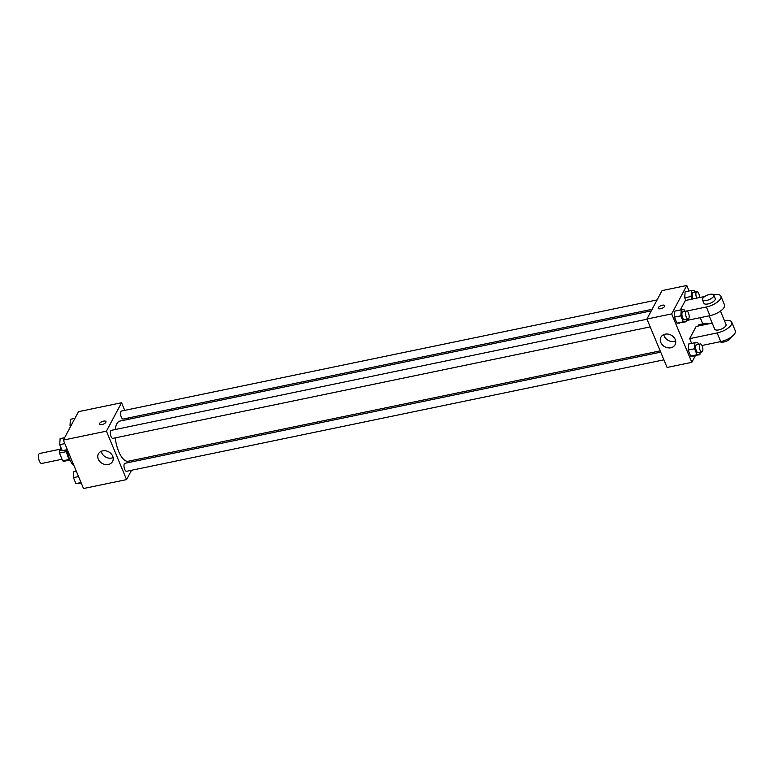 <?xml version="1.0" encoding="UTF-8"?>
<svg xmlns="http://www.w3.org/2000/svg" width="774" height="774" viewBox="0 0 774 774"><rect width="100%" height="100%" fill="white"/><g stroke="black" fill="none" stroke-linecap="round" stroke-linejoin="round"><path stroke-width="1.16" d="M60.266 449.191L39.658 453.467A5.108 2.041 78.3 0 0 38.7 458.876A5.108 2.041 78.3 0 0 41.738 463.462L62.026 459.253M69.602 459.388L62.675 460.82L59.453 453.071A7.643 3.057 78.3 0 1 59.317 450.981L61.02 447.788M62.675 460.82A7.643 3.057 78.3 0 0 63.632 461.362L69.979 460.046M69.747 459.533A8.166 3.27 -101.7 0 1 66.448 450.342M66.574 451.59L59.453 453.071M62.104 450.41L59.317 450.981M67.222 450.178A15.316 6.124 78.3 0 0 74.052 465.803M131.541 470.273L126.578 479.599L83.515 488.529L63.352 440.096L78.493 411.662L121.557 402.732L124.73 410.365M127.933 418.047L128.455 419.324M651.273 310.858L119.902 421.095A20.501 8.195 78.3 0 0 115.239 429.531M115.268 437.871A20.501 8.195 78.3 0 0 128.232 461.236L660.174 350.874M126.578 479.599L106.415 431.166L121.557 402.732M137.366 459.34L136.534 460.898M646.996 319.217L111.233 430.363A4.083 1.635 78.3 0 0 110.459 434.698A4.083 1.635 78.3 0 0 112.888 438.365L650.199 326.899M657.097 299.925L121.528 411.033A4.083 1.635 78.3 0 0 120.763 415.367A4.083 1.635 78.3 0 0 123.192 419.034L652.105 309.3M663.908 359.833L126.597 471.298A4.083 1.635 -101.7 0 1 124.401 468.512A4.083 1.635 -101.7 0 1 124.333 463.839A4.083 1.635 -101.7 0 1 124.943 463.307L660.706 352.151M106.415 431.166L63.352 440.096M108.331 464.468A8.03 6.637 28 0 1 99.914 461.643A8.03 6.637 28 0 1 98.414 453.893A8.03 6.637 28 0 1 108.621 451.813A8.03 6.637 28 0 1 112.588 461.439A8.03 6.637 28 0 1 108.331 464.468M99.362 424.287A3.57 1.422 157.4 0 1 99.459 423.581A3.57 1.422 157.4 0 1 102.865 421.327A3.57 1.422 157.4 0 1 105.961 421.54A3.57 1.422 157.4 0 1 103.203 424.22A3.57 1.422 157.4 0 1 99.362 424.287A3.57 1.422 157.4 0 1 99.449 423.581A3.57 1.422 157.4 0 1 102.865 421.327A3.57 1.422 157.4 0 1 105.961 421.54M113.139 457.608A8.03 6.637 28 0 1 111.746 458.053A8.03 6.637 28 0 1 101.278 451.3M695.381 355.643L691.821 362.338L667.082 367.466L646.919 319.033L662.06 290.598L686.799 285.471L689.083 290.947M81.231 483.053L75.929 483.605L73.433 477.616L73.811 471.569L76.249 471.066M81.028 482.55L75.929 483.605M78.532 476.561L73.433 477.616M67.522 450.12L62.22 450.671L59.724 444.682L60.101 438.635L64.639 437.697M67.319 449.617L62.22 450.671M64.823 443.618L59.724 444.682M70.54 426.6L70.018 425.342L70.395 419.305L74.933 418.357M71.363 425.061L70.018 425.342M700.073 352.325L699.919 354.695L697.055 354.744L694.559 348.755L694.936 342.718L697.8 342.659L698.487 344.314M700.267 343.946L696.6 344.711A4.083 1.635 78.3 0 0 695.826 349.035A4.083 1.635 78.3 0 0 698.254 352.702L701.921 351.947A4.083 1.635 78.3 0 0 702.531 351.406A4.083 1.635 78.3 0 0 702.463 346.733A4.083 1.635 78.3 0 0 700.267 343.946A4.083 1.635 78.3 0 0 699.493 348.281A4.083 1.635 78.3 0 0 701.921 351.947M694.936 342.718L688.521 344.043L688.144 350.09L688.521 344.043M699.919 354.695L690.64 356.079L688.144 350.09L694.559 348.755M697.055 354.744L690.64 356.079L688.144 350.09M686.354 319.391L686.209 321.761L683.345 321.81L680.849 315.821L681.226 309.774L684.09 309.726L684.777 311.38M686.548 311.013L682.891 311.767A4.083 1.635 78.3 0 0 682.117 316.102A4.083 1.635 78.3 0 0 684.545 319.768L688.212 319.004A4.083 1.635 78.3 0 0 688.821 318.472A4.083 1.635 78.3 0 0 688.754 313.799A4.083 1.635 78.3 0 0 686.548 311.013A4.083 1.635 78.3 0 0 685.783 315.337A4.083 1.635 78.3 0 0 688.212 319.004M681.226 309.774L674.812 311.109L674.435 317.147L674.812 311.109M686.209 321.761L676.931 323.145L674.435 317.147L680.849 315.821M683.345 321.81L676.931 323.145L674.435 317.147M705.153 324.587L705.23 323.377L708.094 323.329L708.345 323.929M705.23 323.377L698.816 324.712L698.738 325.922L698.816 324.712M692.227 299.083L691.143 296.481L691.521 290.443L694.384 290.395L695.071 292.04M699.473 297.584A4.083 1.635 78.3 0 0 698.69 293.481A4.083 1.635 78.3 0 0 696.852 291.672L693.185 292.437A4.083 1.635 78.3 0 0 692.217 294.826A4.083 1.635 78.3 0 0 693.127 298.899M691.521 290.443L685.106 291.769L684.729 297.816L685.106 291.769M684.729 297.816L685.812 300.418L684.729 297.816L691.143 296.481M696.852 291.672A4.083 1.635 78.3 0 0 695.874 294.062A4.083 1.635 78.3 0 0 696.794 298.135M665.166 334.165A8.03 6.637 28 0 1 673.574 336.99A8.03 6.637 28 0 1 675.083 344.74A8.03 6.637 28 0 1 664.876 346.82A8.03 6.637 28 0 1 660.909 337.193A8.03 6.637 28 0 1 665.166 334.165M691.821 362.338L671.658 313.896L646.919 319.033L662.06 290.598M667.082 367.466L646.919 319.033M663.773 334.6A8.03 6.637 -152 0 0 675.634 340.918M660.541 308.749A3.57 1.422 157.4 0 1 658.19 308.352A3.57 1.422 157.4 0 1 660.948 305.662A3.57 1.422 157.4 0 1 664.789 305.604A3.57 1.422 157.4 0 1 660.541 308.749M671.658 313.896L686.799 285.471M664.789 305.604A3.57 1.422 -22.6 0 0 660.948 305.672A3.57 1.422 -22.6 0 0 658.19 308.352M700.199 317.669L702.792 323.88M679.795 323.097L676.931 323.145M693.504 356.03L690.64 356.079M704.804 296.471L685.348 300.506L680.317 309.968M712.206 323.126L696.155 326.454L689.663 338.644L691.646 343.395M709.158 315.802L714.741 329.202A6.124 2.428 -22.6 0 0 720.043 329.56A6.124 2.428 -22.6 0 0 725.886 325.709A6.124 2.428 -22.6 0 0 726.041 324.49L720.468 311.08M689.663 338.644L717.15 332.946L720.749 341.586A12.249 4.867 -22.6 0 0 735.3 330.788L731.701 322.139A12.249 4.867 157.4 0 1 717.15 332.946M724.425 320.61A12.249 4.867 157.4 0 1 731.701 322.139M686.896 311.032L706.343 306.997L709.942 315.647L686.286 320.552M709.942 315.647A12.249 4.867 -22.6 0 0 724.503 304.84L720.904 296.19A12.249 4.867 -22.6 0 0 713.493 294.681M701.979 345.485L720.749 341.586M720.091 341.721A6.124 2.428 -22.6 0 0 725.673 341.469A6.124 2.428 -22.6 0 0 730.927 337.812A6.124 2.428 -22.6 0 0 731.159 337.106M702.492 299.799L703.934 303.253A6.124 2.428 -22.6 0 0 710.522 303.147A6.124 2.428 -22.6 0 0 715.244 298.551L713.802 295.088A6.124 2.428 157.4 0 1 709.081 299.683A6.124 2.428 157.4 0 1 702.492 299.799A6.124 2.428 157.4 0 1 702.657 298.58A6.124 2.428 157.4 0 1 708.5 294.73A6.124 2.428 157.4 0 1 713.802 295.088M706.343 306.997A12.249 4.867 -22.6 0 0 720.904 296.19"/></g></svg>
